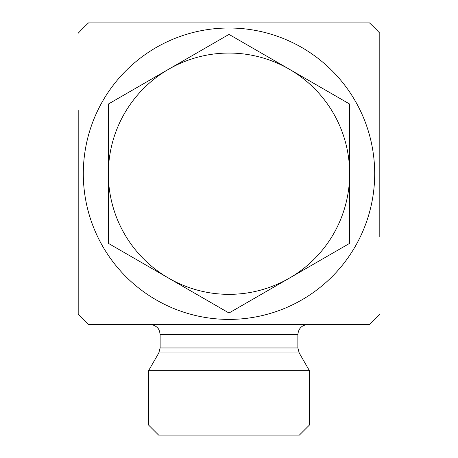 <?xml version="1.0" encoding="UTF-8"?>
<svg xmlns="http://www.w3.org/2000/svg" width="458" height="458" viewBox="0 0 458 458"><rect width="100%" height="100%" fill="white"/><g stroke="black" fill="none" stroke-linecap="round" stroke-linejoin="round"><path stroke-width="0.69" d="M379.802 236.923L379.802 33.222L379.802 236.923M78.198 110.487L78.198 314.188L78.198 110.487M297.866 347.954L160.134 347.954L160.134 334.563L297.866 334.563L297.866 347.954L299.217 352.981L309.431 370.677L309.431 425.047L148.569 425.047L158.623 435.1L299.377 435.1L309.431 425.047M299.217 352.981L158.783 352.981L148.569 370.677L309.431 370.677M297.866 334.563C298.461 328.455 301.816 325.106 307.919 324.51M379.802 314.188A206.1 206.1 0 0 1 369.48 324.51L88.52 324.51A206.1 206.1 0 0 1 78.198 314.188M229 28.012A145.69 145.69 0 0 1 355.173 246.553A145.69 145.69 0 0 1 102.827 246.553A145.69 145.69 0 0 1 229 28.012M78.198 33.222A206.1 206.1 0 0 1 88.52 22.9L369.48 22.9A206.1 206.1 0 0 1 379.802 33.222M349.643 104.052L349.643 173.702A120.643 120.643 0 0 0 289.324 69.227L349.643 104.052M349.643 243.358L289.324 278.183A120.643 120.643 0 0 0 349.643 173.702L349.643 243.358M229 313.014L168.676 278.183A120.643 120.643 0 0 0 289.324 278.183L229 313.014M168.676 278.183L108.357 243.358L108.357 173.702A120.643 120.643 0 0 0 168.676 278.183M108.357 173.702L108.357 104.052L168.676 69.227A120.643 120.643 0 0 0 108.357 173.702M168.676 69.227L229 34.396L289.324 69.227A120.643 120.643 0 0 0 168.676 69.227M158.783 352.981L160.134 347.954M160.134 334.563L159.567 331.231L158.691 329.376C159.344 330.155 156.527 324.825 150.081 324.51M148.569 370.677L148.569 425.047"/></g></svg>
